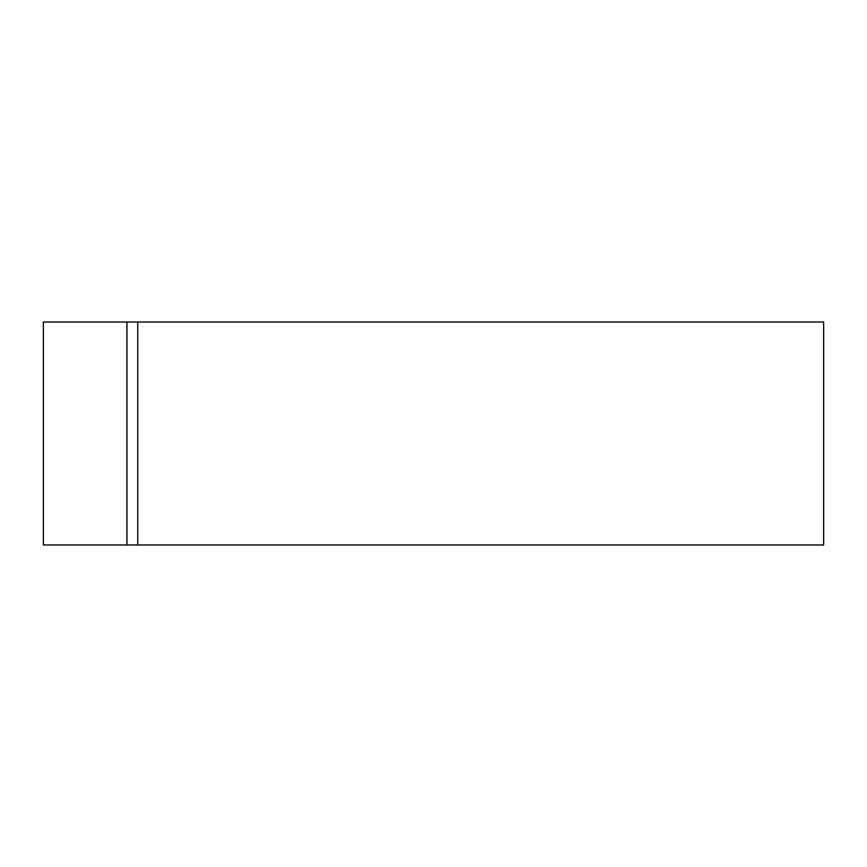 <?xml version="1.0" encoding="UTF-8"?>
<svg xmlns="http://www.w3.org/2000/svg" width="867" height="867" viewBox="0 0 867 867"><rect width="100%" height="100%" fill="white"/><g stroke="black" fill="none" stroke-linecap="round" stroke-linejoin="round"><path stroke-width="1.3" d="M43.35 322.025L43.35 544.975L126.95 544.975L126.95 322.025L43.35 322.025L43.35 544.975L137.755 544.975L126.95 544.975L126.95 322.025L43.35 322.025M823.65 544.975L137.755 544.975L137.755 322.025L126.95 322.025L137.755 322.025L137.755 544.975L823.65 544.975L823.65 322.025L137.755 322.025L823.65 322.025L823.65 544.975"/></g></svg>
